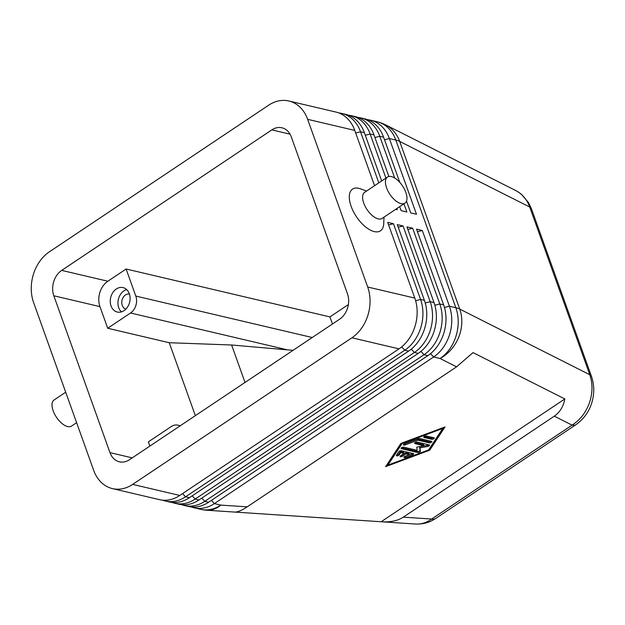 <?xml version="1.0" encoding="UTF-8"?>
<svg xmlns="http://www.w3.org/2000/svg" width="625" height="625" viewBox="0 0 625 625"><rect width="100%" height="100%" fill="white"/><g stroke="black" fill="none" stroke-linecap="round" stroke-linejoin="round"><path stroke-width="0.94" d="M591.578 376.727A15.695 6.32 160.3 0 0 591.508 376.5A15.695 6.32 160.3 0 0 589.773 374.727C592.828 383.703 592.703 393.109 589.398 402.93C585.836 412.664 580.062 420.062 572.07 425.133A15.695 7.586 56.2 0 0 575.953 424.656A15.695 7.586 56.2 0 0 575.969 424.641A15.695 7.586 56.2 0 0 576.234 424.445M435.539 518.539A15.695 7.586 -123.8 0 1 435.523 518.555A15.695 7.586 -123.8 0 1 431.641 519.031C426.586 522.68 421.32 524.352 415.844 524.047C423.273 524.289 429.836 522.453 435.531 518.531M234.555 512.062L234.719 512.078C237.57 512.211 241.734 510.469 247.195 506.844L456.57 366.836L473.031 352.609L564.836 398.945C563.367 406.617 559.852 412.359 554.305 416.164L403.266 517.156C397.727 520.773 390.531 522.32 381.68 521.789L234.883 512.086M162.469 500.156A37.664 29.266 -76.8 0 0 162.766 500.266A37.664 29.266 -76.8 0 0 165.312 501.023A37.664 29.266 -76.8 0 0 185.547 496.812L404.781 350.219A37.664 29.266 -76.8 0 0 420.758 327.75A37.664 29.266 -76.8 0 0 420.57 299.438L393.453 223.711L387.688 222.359L414.797 298.078A37.664 29.266 103.2 0 1 414.992 326.398A37.664 29.266 103.2 0 1 399.016 348.859L179.781 495.461A37.664 29.266 103.2 0 1 159.547 499.664L112.437 488.602A37.664 29.266 103.2 0 1 109.891 487.844A37.664 29.266 103.2 0 1 93.648 470.258L33.609 302.586A37.664 29.266 103.2 0 1 33.422 274.273A37.664 29.266 103.2 0 1 49.398 251.812L268.633 105.211A37.664 29.266 103.2 0 1 288.867 101A37.664 29.266 103.2 0 1 291.414 101.758A37.664 29.266 103.2 0 1 307.656 119.344L354.766 130.406L374.562 185.695M414.797 298.078L367.695 287.016A37.664 29.266 103.2 0 1 367.883 315.328A37.664 29.266 103.2 0 1 351.906 337.789L399.016 348.859M179.781 495.461L132.672 484.391A37.664 29.266 103.2 0 1 112.437 488.602M191.312 506.938A37.664 29.266 -76.8 0 0 191.602 507.039A37.664 29.266 -76.8 0 0 194.148 507.797A37.664 29.266 -76.8 0 0 214.391 503.594L433.625 356.992A37.664 29.266 -76.8 0 0 449.602 334.531A37.664 29.266 -76.8 0 0 449.406 306.211L422.297 230.492L416.523 229.133L443.641 304.859A37.664 29.266 103.2 0 1 443.828 333.172A37.664 29.266 103.2 0 1 427.852 355.633L208.617 502.234A37.664 29.266 103.2 0 1 188.383 506.445L184.539 505.539A37.664 29.266 -76.8 0 0 204.773 501.328L424.008 354.734A37.664 29.266 -76.8 0 0 439.984 332.273A37.664 29.266 -76.8 0 0 439.797 303.953L412.68 228.234L406.914 226.875L434.023 302.602A37.664 29.266 103.2 0 1 434.219 330.914A37.664 29.266 103.2 0 1 418.242 353.375L199.008 499.977A37.664 29.266 103.2 0 1 178.773 504.188L174.922 503.281A37.664 29.266 -76.8 0 0 195.156 499.07L414.398 352.477A37.664 29.266 -76.8 0 0 430.367 330.008A37.664 29.266 -76.8 0 0 430.18 301.695L403.07 225.977L397.297 224.617L424.414 300.344A37.664 29.266 103.2 0 1 424.602 328.656A37.664 29.266 103.2 0 1 408.625 351.117L189.391 497.719A37.664 29.266 103.2 0 1 169.156 501.93L165.312 501.023M172.086 502.414A37.664 29.266 -76.8 0 0 172.375 502.523A37.664 29.266 -76.8 0 0 174.922 503.281M181.695 504.672A37.664 29.266 -76.8 0 0 181.992 504.781A37.664 29.266 -76.8 0 0 184.539 505.539M378.82 182.844L360.531 131.766A37.664 29.266 -76.8 0 0 344.289 114.18A37.664 29.266 -76.8 0 0 341.742 113.422A37.664 29.266 -76.8 0 0 338.812 112.938M288.867 101L335.977 112.07A37.664 29.266 103.2 0 1 338.523 112.828A37.664 29.266 103.2 0 1 354.766 130.406M394.703 178.016L379.758 136.281A37.664 29.266 -76.8 0 0 363.516 118.703A37.664 29.266 -76.8 0 0 360.969 117.945L364.812 118.844A37.664 29.266 103.2 0 1 367.359 119.602A37.664 29.266 103.2 0 1 383.602 137.188L399.781 182.359M360.969 117.945A37.664 29.266 -76.8 0 0 358.039 117.453M406.492 201.102L410.719 212.906L416.484 214.266L389.375 138.539A37.664 29.266 -76.8 0 0 373.133 120.961A37.664 29.266 -76.8 0 0 370.586 120.203A37.664 29.266 -76.8 0 0 367.656 119.711M385.922 178.094L370.148 134.023A37.664 29.266 -76.8 0 0 353.898 116.445A37.664 29.266 -76.8 0 0 351.352 115.688L355.203 116.586A37.664 29.266 103.2 0 1 357.75 117.344A37.664 29.266 103.2 0 1 373.992 134.93L388.867 176.484M351.352 115.688A37.664 29.266 -76.8 0 0 348.43 115.195M341.742 113.422L345.586 114.328A37.664 29.266 103.2 0 1 348.133 115.086A37.664 29.266 103.2 0 1 364.375 132.664L381.664 180.945M149.891 446.062L148.375 441.844L171.219 426.57A12.555 9.758 103.2 0 1 177.961 425.172A12.555 9.758 103.2 0 1 178.812 425.422A12.555 9.758 103.2 0 1 179.961 425.953M312.219 337.516L135.805 296.062A12.555 9.758 103.2 0 1 135.867 305.5A12.555 9.758 103.2 0 1 130.547 312.984L287.547 349.875L293.086 350.312M129.43 294.07A7.719 6 -76.8 0 0 123.25 297.297A7.719 6 -76.8 0 0 122.242 305.375A7.719 6 -76.8 0 0 125.898 309.086M129.305 293.703A12.555 9.758 103.2 0 1 127.555 307.023A12.555 9.758 103.2 0 1 117.297 312.039A12.555 9.758 103.2 0 1 111.031 305.922A12.555 9.758 103.2 0 1 112.789 292.609A12.555 9.758 103.2 0 1 123.039 287.594A12.555 9.758 103.2 0 1 129.305 293.703M126.641 289.547A12.555 9.758 -76.8 0 0 118.727 307.727A12.555 9.758 -76.8 0 0 121.391 311.891M404.93 203.148L382.086 218.414A15.695 7.586 -123.8 0 1 363.75 203.109A15.695 7.586 -123.8 0 1 364.641 192.328L387.484 177.055A15.695 7.586 -123.8 0 1 405.82 192.359A15.695 7.586 -123.8 0 1 404.93 203.148A15.695 7.586 -123.8 0 1 386.586 187.844A15.695 7.586 -123.8 0 1 387.484 177.055M383.992 217.148L383.727 223.625A25.109 12.141 -123.8 0 1 370.156 229.992A25.109 12.141 -123.8 0 1 351.133 206.336A25.109 12.141 -123.8 0 1 360.453 188.828L366.547 191.055M76.609 422.68L71.5 426.102A15.695 7.586 -123.8 0 1 53.164 410.797A15.695 7.586 -123.8 0 1 54.062 400.008L65.703 392.219M332.469 323.977L329.93 316.906L126.125 269.016L107.852 281.234A18.828 14.633 -76.8 0 0 99.961 306.625L107.711 328.258L130.547 312.984M135.805 296.062L126.125 269.016M107.711 328.258L169.234 342.719L231.609 344.992L287.547 349.875M195.352 415.656L169.234 342.719M245.023 382.445L231.609 344.992M109.977 452.633L53.82 295.781A18.828 14.633 103.2 0 1 61.711 270.391L271.812 129.898A18.828 14.633 103.2 0 1 281.93 127.797A18.828 14.633 103.2 0 1 291.32 136.969L347.484 293.82A18.828 14.633 103.2 0 1 339.594 319.211L129.492 459.703A18.828 14.633 103.2 0 1 119.375 461.805A18.828 14.633 103.2 0 1 109.977 452.633L132.234 457.867M348.375 304.578L329.93 316.906M399.672 206.656L401.102 210.648L406.875 212.008L403.938 203.805M395.625 209.367L397.258 209.75L396.836 208.555M367.695 287.016L307.656 119.344M417.453 231.727L422.297 230.492M407.844 229.469L412.68 228.234M398.227 227.211L403.07 225.977M132.672 484.391L351.906 337.789M388.617 224.953L393.453 223.711M400.797 455.641A1.57 0.633 160.3 0 0 402.195 455.102L405.617 452.812L408.977 453.602L409.367 454.68L406.008 453.891L402.578 456.18A1.57 0.633 -19.7 0 1 401.086 456.734A1.57 0.633 -19.7 0 1 400.141 456.484A1.57 0.633 -19.7 0 1 400.656 455.727L404.086 453.438L403.695 452.359L400.336 451.57L400.727 452.648L399.258 454.883A1.57 0.633 -19.7 0 1 397.695 455.773A1.57 0.633 -19.7 0 1 396.375 455.602A1.57 0.633 -19.7 0 1 396.445 455.258L398.797 451.68A1.57 0.633 -19.7 0 1 401.344 450.734L413.312 453.547A1.57 0.633 -19.7 0 1 413.648 453.781A1.57 0.633 -19.7 0 1 412.43 454.883L405.648 457.422A1.57 0.633 -19.7 0 1 403.906 457.367A1.57 0.633 -19.7 0 1 405.125 456.266L409.367 454.68M404.086 453.438L400.727 452.648M396.758 454.781A1.57 0.633 160.3 0 0 398.867 453.805L400.336 451.57M406.008 453.891L405.617 452.812M404.578 456.523A1.57 0.633 160.3 0 0 405.258 456.336L412.047 453.805A1.57 0.633 160.3 0 0 412.789 453.422M424.211 436.539L431.297 438.211A1.57 0.633 160.3 0 0 433.445 437.641M433.969 437.766A1.57 0.633 -19.7 0 1 434.305 438A1.57 0.633 -19.7 0 1 433.437 438.953A1.57 0.633 -19.7 0 1 431.687 439.289L424.07 437.5A1.57 0.633 -19.7 0 1 423.742 437.266A1.57 0.633 -19.7 0 1 424.602 436.312A1.57 0.633 -19.7 0 1 426.359 435.977L433.969 437.766M442.727 428.469L402.016 443.664L387.914 465.117L428.625 449.922L442.727 428.469L442.516 427.875M387.914 465.117L387.531 464.039L401.148 443.313M429.734 450.18L385.633 466.648L400.906 443.406L445.008 426.938L429.734 450.18L429.352 449.102L443.555 427.484M386.695 465.023L387.742 464.633M402.016 443.664L401.805 443.07M417.883 440.172L405.164 444.922A1.57 0.633 -19.7 0 1 403.422 444.875A1.57 0.633 -19.7 0 1 404.641 443.766L418.211 438.703A1.57 0.633 -19.7 0 1 419.609 438.516L431.586 441.328A1.57 0.633 -19.7 0 1 431.914 441.563A1.57 0.633 -19.7 0 1 431.055 442.516A1.57 0.633 -19.7 0 1 429.297 442.852L417.883 440.172L417.5 439.094L428.914 441.773A1.57 0.633 160.3 0 0 431.062 441.203M404.094 444.023A1.57 0.633 160.3 0 0 404.773 443.844L417.5 439.094M401.547 447.727L417.43 451.453A1.57 0.633 160.3 0 0 419.117 451.148A1.57 0.633 160.3 0 0 420.055 450.219L419.594 446.805L427.359 445.328A1.57 0.633 160.3 0 0 428.711 444.781M424.055 445.75L414.938 443.609A1.57 0.633 -19.7 0 1 414.602 443.375A1.57 0.633 -19.7 0 1 415.469 442.414A1.57 0.633 -19.7 0 1 417.227 442.078L429.234 444.906A1.57 0.633 -19.7 0 1 429.57 445.141A1.57 0.633 -19.7 0 1 427.75 446.414L419.977 447.891L420.445 451.297A1.57 0.633 -19.7 0 1 419.508 452.227A1.57 0.633 -19.7 0 1 417.812 452.539L401.406 448.688A1.57 0.633 -19.7 0 1 401.07 448.445A1.57 0.633 -19.7 0 1 401.938 447.492A1.57 0.633 -19.7 0 1 403.695 447.156L417.203 450.328L416.766 447.133L424.055 445.75L423.664 444.672L415.078 442.648M419.977 447.891L419.594 446.805M564.836 398.945L381.172 521.75M430.547 353.633L433.625 356.992L440.062 358.508A37.664 32.195 116.8 0 0 458.781 337.008A37.664 32.195 116.8 0 0 459.734 309.094L399.695 141.414A37.664 32.195 116.8 0 0 385.375 124.758L515.875 190.617C522.305 193.984 526.922 199.461 529.734 207.047L589.773 374.727L459.734 309.094A37.664 15.172 160.3 0 0 457.922 308.328A37.664 15.172 160.3 0 0 455.852 307.727L449.406 306.211L444.469 307.477M554.305 416.164L572.07 425.133L431.641 519.031L403.266 517.156M384.531 139.781L389.375 138.539L395.812 140.055A37.664 15.172 -19.7 0 1 397.891 140.656A37.664 15.172 -19.7 0 1 399.695 141.414L529.734 207.047A15.695 6.32 -19.7 0 1 531.469 208.828L591.508 376.5M247.195 506.844L220.828 505.102A37.664 25.273 93.8 0 1 206.727 510.227L234.719 512.078M385.375 124.758A37.664 37.664 0 0 0 377.023 121.719A37.664 29.266 -76.8 0 1 379.57 122.477A37.664 29.266 -76.8 0 1 395.812 140.055L455.852 307.727A37.664 29.266 -76.8 0 1 456.039 336.039A37.664 29.266 -76.8 0 1 440.062 358.508L456.57 366.836M408.625 351.117L404.781 350.219L401.703 346.859M194.148 507.797L200.594 509.312A37.664 29.266 -76.8 0 0 220.828 505.102L214.391 503.594L211.43 500.359M418.242 353.375L414.398 352.477L411.32 349.117M189.391 497.719L185.547 496.812L182.586 493.578M427.852 355.633L424.008 354.734L420.93 351.375M199.008 499.977L195.156 499.07L192.195 495.836M208.617 502.234L204.773 501.328L201.812 498.102M355.688 133L360.531 131.766L364.375 132.664M365.305 135.258L370.148 134.023L373.992 134.93M374.922 137.516L379.758 136.281L383.602 137.188M53.82 295.781L99.961 306.625M61.711 270.391L107.852 281.234M271.812 129.898L290.047 134.188M424.414 300.344L420.57 299.438L415.633 300.703M434.023 302.602L430.18 301.695L425.242 302.961M443.641 304.859L439.797 303.953L434.859 305.219M402.578 456.18L402.195 455.102M399.258 454.883L398.867 453.805M405.648 457.422L405.258 456.336M412.43 454.883L412.047 453.805M431.687 439.289L431.297 438.211M424.07 437.5L423.852 436.875M405.164 444.922L404.773 443.844M429.297 442.852L428.914 441.773M417.812 452.539L417.43 451.453M420.445 451.297L420.055 450.219M401.406 448.688L401.188 448.055M414.938 443.609L414.711 442.977M427.75 446.414L427.359 445.328M575.953 424.656L435.523 518.555M415.836 524.047L381.68 521.789M377.023 121.719L370.586 120.203M180.305 425.719L177.961 425.172M200.594 509.312A37.664 37.664 0 0 0 206.727 510.227M575.961 424.633C586.203 417.273 592.078 407.047 593.578 393.961C594.102 387.891 593.406 382.07 591.5 376.508M516.906 191.172L521.203 194.078L528.562 202.648L531.383 208.609"/></g></svg>
